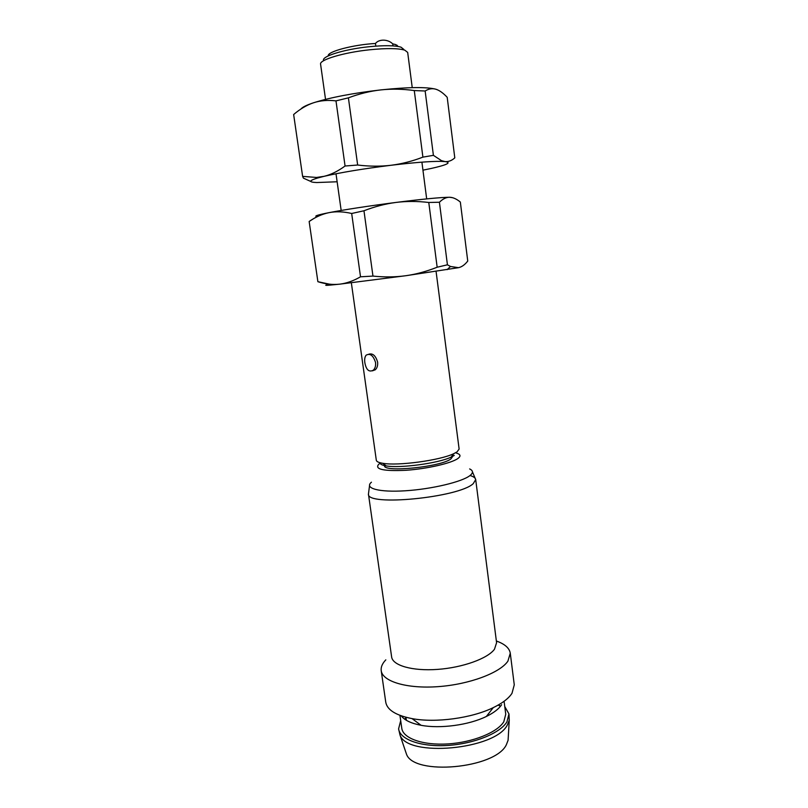 <?xml version="1.0" encoding="UTF-8"?>
<svg xmlns="http://www.w3.org/2000/svg" width="808" height="808" viewBox="0 0 808 808"><rect width="100%" height="100%" fill="white"/><g stroke="black" fill="none" stroke-linecap="round" stroke-linejoin="round"><path stroke-width="1.21" d="M325.533 99.374L320.584 64.186C319.099 59.883 343.652 52.47 369.589 49.793C386.517 48.096 398.243 48.217 404.788 50.157L407.676 52.409L412.242 87.648M323.735 60.64C320.574 56.681 343.703 49.339 368.64 46.773C384.164 45.228 394.961 45.369 401.01 47.177L403.717 49.318M380.073 462.742C380.002 464.156 382.012 465.206 386.103 465.893C399.819 468.499 438.653 463.247 451.187 457.086L454.268 455.409M351.349 282.81L376.316 460.257C376.538 461.62 378.7 462.631 382.79 463.297C397.657 466.095 440.097 460.358 453.682 453.712L457.025 451.904L459.126 449.066L436.067 271.357M364.842 362.701C364.378 359.388 364.802 356.884 366.115 355.187C370.135 353.015 373.276 355.459 375.558 362.509C375.882 365.832 375.134 368.397 373.306 370.195C369.044 372.427 366.216 369.933 364.842 362.701M368.832 354.187C372.771 353.056 375.69 355.682 377.609 362.075C377.932 365.418 377.164 367.983 375.326 369.751L372.397 370.852M456.177 452.985L457.863 453.581C460.661 454.843 460.671 456.48 457.884 458.51C451.359 463.257 427.169 468.822 406.111 470.276C383.487 471.316 374.356 469.317 378.72 464.277L380.305 463.196M472.448 471.832L475.7 479.599L473.225 483.659C458.813 497.576 366.206 506.566 368.448 494.092L391.627 656.924C392.627 665.499 412.383 671.246 437.562 669.398C462.711 667.62 487.769 658.53 494.486 649.228L496.587 642.724L475.7 479.599C475.437 477.912 473.528 476.558 469.993 475.508M496.365 641.007C504.788 644.006 509.424 648.077 510.272 653.207L507.909 661.146C500.021 672.882 469.246 684.457 438.057 686.649C406.828 688.931 382.457 681.477 381.214 670.66C380.77 667.115 382.295 663.52 385.82 659.853M381.214 670.66L385.759 702.223C387.153 709.949 395.91 715.413 412.06 718.615C435.583 723.099 471.781 718.201 493.274 707.626C502.435 703.182 508.666 698.415 511.989 693.325L514.272 684.851L510.272 653.207M401.212 715.827C404.515 720.231 411.141 723.382 421.069 725.291C440.097 728.967 468.983 725.069 486.355 716.464C493.759 712.838 498.849 708.929 501.616 704.727M399.94 715.363L401.788 728.291C402.99 738.32 422.766 745.481 447.733 743.926C472.67 742.451 497.334 732.452 503.808 721.756L505.747 714.232L504.081 701.283M500.516 706.242L498.859 705.101M406 717.655L404.707 719.201M400.697 720.635L398.596 728.856C399.879 739.502 420.877 747.127 447.44 745.461C473.973 743.875 500.162 733.21 506.949 721.857L508.969 713.939L504.758 706.566M398.596 728.856L400 735.017C407.181 757.702 495.415 749.693 507.353 724.948L509.252 720.241L508.969 713.939M500.475 706.293L498.91 705.485M406.05 718.039L404.757 719.231M405.576 751.48L406.444 754.036C413.474 775.963 495.163 768.671 506.313 744.835L508.091 740.29L508.242 737.603M384.345 464.509L384.507 465.691C383.224 472.731 440.996 466.933 450.884 458.934L452.672 456.48M375.821 46.127L375.468 43.48C379.023 38.855 388.032 39.117 392.708 43.864L395.607 44.561L398.021 46.45L396.799 45.066M392.971 45.884L392.708 43.864M301.02 108.949C302.465 107.131 306.636 105.07 313.555 102.767C330.492 97.445 352.945 93.152 380.932 89.89C408.363 87.072 426.674 86.85 435.865 89.223L437.067 89.648M337.128 181.77L316.807 182.537C308.494 182.214 308.757 180.699 317.615 178.012L324.028 176.336C340.996 172.427 363.317 168.741 391.001 165.276C413.605 162.58 430.189 161.277 440.764 161.358L445.046 161.57C451.824 162.59 447.087 164.913 430.836 168.539L422.948 170.165M440.764 161.358L441.511 160.671L445.046 161.57C448.48 161.883 451.733 160.651 454.793 157.863L447.198 97.303C443.218 93.041 439.441 90.345 435.865 89.223C432.31 88.163 428.735 88.759 425.149 91.001L414.282 90.557C402.768 88.961 391.648 88.749 380.932 89.89C370.226 91.092 359.378 93.738 348.399 97.839L335.987 100.879C327.856 99.899 320.382 100.535 313.555 102.767C306.737 105.06 300.101 108.979 293.647 114.524L302.616 176.376L303.414 178.144L310.817 181.467M441.511 160.671L433.401 155.338L422.897 157.136C412.221 161.246 401.596 163.953 391.001 165.276C380.416 166.539 369.296 166.458 357.661 165.024L348.399 97.839M425.149 91.001L433.401 155.338M414.282 90.557L422.897 157.136M317.615 178.012L316.524 177.457L324.028 176.336C330.866 174.71 337.875 171.266 345.066 166.014L357.661 165.024M345.066 166.014L335.987 100.879M316.524 177.457L302.616 176.376M405.767 275.73L458.5 267.68L450.511 266.468L447.43 264.812L437.158 267.226C426.644 271.417 416.181 274.255 405.767 275.73C395.344 277.154 384.416 277.275 372.963 276.084L360.519 276.801C353.571 280.81 346.804 283.234 340.219 284.093L405.767 275.73M329.876 284.224C322.109 285.709 325.281 285.699 339.37 284.194L340.229 284.103L339.37 284.194C332.482 284.901 325.321 284.073 317.887 281.699L329.533 284.184M317.372 216.645C313.251 216.332 317.19 214.989 329.189 212.615C346.167 209.393 368.428 206 395.971 202.434C422.938 199.061 440.804 197.334 449.571 197.263L452.692 197.718M447.43 264.812L439.411 202.242C442.804 198.909 446.188 197.243 449.571 197.263C452.965 197.324 456.55 198.919 460.338 202.05L467.751 261.055C464.842 264.772 461.762 266.983 458.5 267.68M439.411 202.242L428.775 202.475C417.453 201.131 406.515 201.121 395.971 202.434C385.436 203.798 374.771 206.575 363.964 210.767L372.963 276.084M437.158 267.226L428.775 202.475M317.887 281.699L309.151 221.483C315.655 216.948 322.331 213.999 329.189 212.615C336.037 211.292 343.541 211.585 351.682 213.484L363.964 210.767M351.682 213.484L360.519 276.801M309.151 221.483L313.1 218.958M469.64 468.933C473.236 470.64 473.357 472.842 470.014 475.538C462.186 481.841 431.836 489.123 405.384 490.779C378.841 492.506 363.984 488.295 371.448 482.204M329.119 54.217L328.311 55.873C326.775 51.742 353.207 44.652 375.468 43.48M451.187 457.086L453.682 453.712M386.103 465.893L382.79 463.297M375.326 369.751L373.306 370.195M336.007 173.771L341.168 210.454M421.907 162.156L426.674 198.889M368.448 494.092L369.519 485.749M486.355 716.464L493.274 707.626M421.069 725.291L412.06 718.615M508.091 740.29L509.252 720.241M406.444 754.036L400 735.017M405.939 717.272L406.374 720.292M447.137 269.65L450.511 266.468"/></g></svg>
